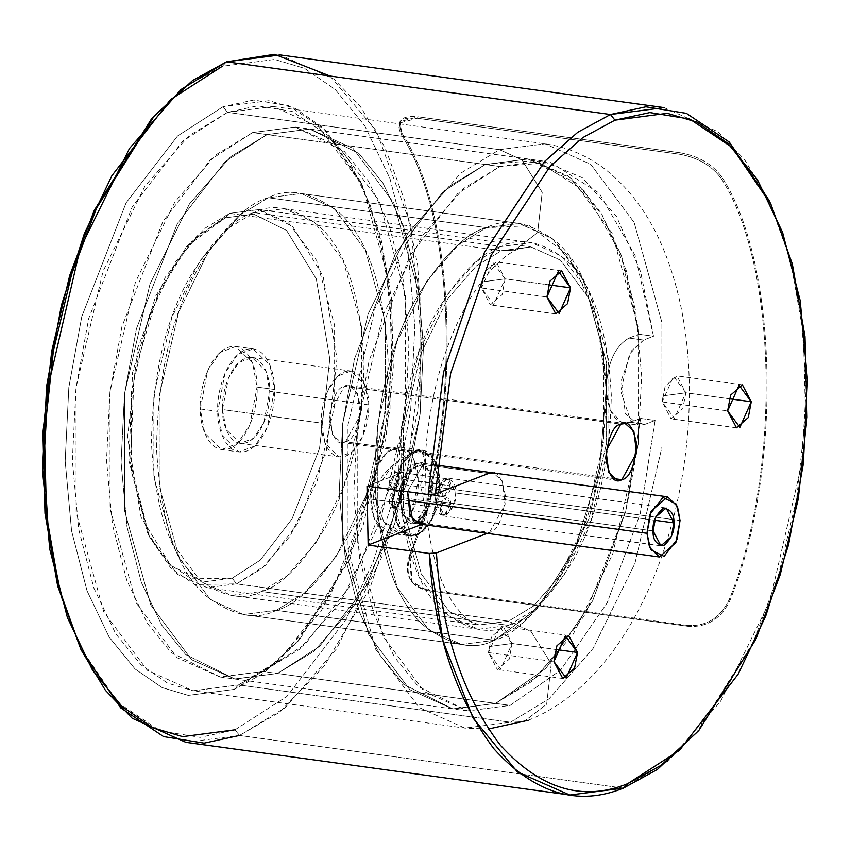 <?xml version="1.0" encoding="UTF-8"?>
<svg xmlns="http://www.w3.org/2000/svg" width="850" height="850" viewBox="0 0 850 850"><rect width="100%" height="100%" fill="white"/><g stroke="black" fill="none" stroke-linecap="round" stroke-linejoin="round"><path stroke-width="0.64" stroke-dasharray="4.25 3.19" d="M434.987 501.001L437.612 487.092L447.971 478.082L455.781 492.979L654.585 520.253L455.781 492.979L453.146 506.876L442.786 515.886L434.987 501.001L653.119 530.931L434.987 501.001C434.562 509.979 438.143 514.824 445.74 515.514C453.188 509.012 456.535 501.5 455.781 492.979C456.195 483.99 452.614 479.145 445.028 478.465C437.569 484.957 434.223 492.469 434.987 501.001M450.521 504.337L446.792 497.229L440.598 508.162L389.704 501.181L395.898 490.237L399.617 497.346L450.521 504.337L399.617 497.346C401.189 486.168 387.738 491.364 389.704 501.181C388.142 512.359 401.582 507.163 399.617 497.346L393.422 508.289L389.704 501.181L440.598 508.162L444.316 515.27L450.521 504.337C452.487 514.154 439.036 519.339 440.598 508.162C438.632 498.344 452.083 493.159 450.521 504.337M450.16 485.807L446.441 478.699L440.236 489.642L389.342 482.651L395.547 471.718L399.266 478.826L450.16 485.807L399.266 478.826C400.828 467.649 387.377 472.834 389.342 482.651C387.781 493.829 401.232 488.644 399.266 478.826L393.072 489.759L389.342 482.651L440.236 489.642L443.966 496.74L450.16 485.807C452.126 495.624 438.674 500.82 440.236 489.642C438.271 479.825 451.722 474.629 450.16 485.807M415.916 522.782L403.166 515.323L399.755 499.375L407.022 500.374L399.755 499.375L402.326 513.432L412.165 523.069L428.655 508.725L432.831 486.614L680.053 520.54L432.831 486.614L426.615 512.837M370.855 499.12L374.521 519.201L388.588 532.961L401.837 527.903L412.133 512.476L418.115 480.888L439.928 483.873L433.946 515.472L423.651 530.899L410.401 535.957L396.334 522.197L392.668 502.116L370.855 499.12C369.665 487.167 376.199 455.217 393.678 447.897C411.177 441.724 418.827 468.201 418.115 480.888C419.294 492.83 412.771 524.779 395.293 532.1C377.793 538.273 370.143 511.796 370.855 499.12L392.668 502.116C391.956 514.792 399.606 541.269 417.106 535.096C434.584 527.776 441.108 495.826 439.928 483.873C440.64 471.197 432.99 444.72 415.491 450.893C398.013 458.214 391.478 490.163 392.668 502.116L398.65 470.517L408.946 455.09L422.195 450.033L436.252 463.792L439.928 483.873L418.115 480.888L414.439 460.806L400.382 447.036L387.132 452.094L376.837 467.532L370.855 499.12M399.755 499.375L402.73 480.42L415.735 463.526L429.186 470.209L432.831 486.614L430.27 472.558L420.421 462.921L403.941 477.264L399.755 499.375M232.146 578.234L260.323 560.107L292.124 518.787L319.536 448.407L329.811 359.019L316.285 278.811L286.588 230.467L253.672 214.126L225.218 217.844L229.489 213.393L258.74 209.567L292.57 226.376L323.096 276.069L337.004 358.53L326.442 450.426L298.265 522.771L265.572 565.25L236.597 583.886L232.146 578.234L203.692 581.952L170.776 565.611L141.079 517.267L127.553 437.059L137.827 347.671L165.24 277.291L197.041 235.981L225.218 217.844L253.672 214.126L286.588 230.467L316.285 278.811L329.811 359.019L319.536 448.407L292.124 518.787L260.323 560.107L232.146 578.234L236.597 583.886L261.619 568.703L290.009 536.222L317.146 481.121L334.634 405.716L334.581 325.21L316.646 260.525L288.522 222.859L258.984 209.599L229.489 213.393L501.426 250.708L530.921 246.914L560.458 260.174L588.582 297.84L606.518 362.525L606.581 443.031L589.082 518.436L561.946 573.537L533.556 606.018L508.534 621.201L236.597 583.886L508.534 621.201L530.995 631.38L551.268 663.914L546.688 704.151L523.929 721.629L510.478 722.256L238.542 684.93L234.281 689.393L188.275 695.396L162.063 687.576L135.054 668.971L109.172 637.139L87.051 590.814L71.591 530.899L65.184 461.125L68.839 387.473L81.781 316.604L126.108 202.821L177.533 136.011L223.083 106.696L227.545 112.349L182.782 141.153L132.249 206.805L88.698 318.612L75.969 388.248L72.377 460.636L78.678 529.199L93.872 588.062L115.611 633.601L141.047 664.87L167.577 683.145L193.333 690.838L238.542 684.93L192.961 690.795L147.305 670.289L103.849 612.096L76.118 512.125L76.032 387.706L103.073 271.161L145.01 186.023L188.881 135.819L227.545 112.349L499.481 149.664L460.817 173.134L416.946 223.337L375.02 308.486L347.969 425.021L348.054 549.44L375.785 649.411L419.241 707.604L464.897 728.11L510.478 722.256L464.897 728.11L419.241 707.604L375.785 649.411L348.054 549.44L347.969 425.021L375.02 308.486L416.946 223.337L460.817 173.134L499.481 149.664L521.942 159.832L542.215 192.376L537.636 232.613L514.877 250.081L501.426 250.708L476.404 265.891L448.024 298.382L420.888 353.473L403.389 428.878L403.442 509.384L421.388 574.069L449.501 611.734L479.039 624.994L508.534 621.201L533.556 606.018L561.946 573.537L589.082 518.436L606.581 443.031L606.518 362.525L588.582 297.84L560.458 260.174L530.921 246.914L501.426 250.708L514.877 250.081L537.636 232.613L542.215 192.376L521.942 159.832L499.481 149.664L545.073 143.809L590.718 164.305L634.174 222.498L661.906 322.469L661.991 446.888L634.95 563.433L593.013 648.571L549.143 698.785L510.478 722.256L523.929 721.629L546.688 704.151L551.268 663.914L530.995 631.38L508.534 621.201L479.039 624.994L449.501 611.734L421.388 574.069L403.442 509.384L403.389 428.878L420.888 353.473L448.024 298.382L476.404 265.891L501.426 250.708L229.489 213.393L204.468 228.576L176.077 261.067L148.952 316.158L131.452 391.563L131.506 472.069L149.451 536.754L177.565 574.419L207.102 587.679L236.597 583.886L194.852 584.513L171.254 568.735L149.462 536.786L130.475 463.016L134.226 372.481L157.983 293.877L189.762 243.089L229.489 213.393L225.218 217.844L186.575 246.734L155.667 296.14L132.558 372.598L128.913 460.668L147.379 532.419L168.576 563.497L191.526 578.85L232.146 578.234M235.057 729.81L286.928 696.426L345.483 620.351L373.139 562.062L395.962 490.779L410.699 410.082L414.864 326.198L407.564 246.744L389.959 178.532L364.767 125.768L335.293 89.526L304.544 68.351L274.699 59.436L222.307 66.279L226.578 61.827L222.307 66.279L274.699 59.436L304.544 68.351L335.293 89.526L364.767 125.768L389.959 178.532L407.564 246.744L414.864 326.198L410.699 410.082L395.962 490.779L373.139 562.062L345.483 620.351L286.928 696.426L235.057 729.81L239.509 735.463L235.057 729.81L200.164 737.386L160.278 730.936L118.022 702.653L78.986 645.437M330.002 76.011L376.316 130.783L410.741 224.889L422.057 348.914L406.268 478.529L369.877 588.349L324.402 665.922L279.321 712.428L239.509 735.463L285.005 707.848L336.611 648.784L385.942 548.611L417.764 411.506L422.174 336.993L417.658 265.126L404.759 200.791L385.039 147.518L360.676 106.973L333.912 79.05L280.203 54.931M695.661 734.145L753.44 641.793L778.334 575.769L796.631 498.876L805.524 416.086L803.441 334.273L790.585 260.514L768.931 200.154M222.509 409.551L228.48 377.963L238.786 362.536L252.025 357.467L266.092 371.237L269.758 391.319L368.645 404.887L364.979 384.806L350.912 371.046L337.673 376.104L327.367 391.531L321.396 423.119L222.509 409.551C221.797 422.237 229.447 448.715 246.936 442.542C264.414 435.221 270.948 403.272 269.758 391.319C270.47 378.632 262.82 352.155 245.321 358.339C227.843 365.659 221.319 397.609 222.509 409.551L321.396 423.119C320.206 411.177 326.729 379.228 344.207 371.907C361.707 365.734 369.357 392.211 368.645 404.887C369.835 416.84 363.301 448.789 345.822 456.11C328.323 462.283 320.673 435.806 321.396 423.119L325.061 443.201L339.118 456.971L352.368 451.913L362.674 436.475L368.645 404.887L269.758 391.319L263.787 422.907L253.481 438.334L240.242 443.402L226.174 429.632L222.509 409.551M200.334 408.978L207.506 371.078L219.863 352.559L235.758 346.481L252.631 363.003L257.029 387.101L274.486 389.491L270.077 365.394L253.204 348.882L237.309 354.949L224.952 373.469L217.781 411.379L200.334 408.978C199.474 424.203 208.654 455.972 229.649 448.566C250.623 439.779 258.453 401.444 257.029 387.101C257.89 371.886 248.71 340.106 227.715 347.522C206.741 356.309 198.911 394.644 200.334 408.978L217.781 411.379C216.357 397.035 224.188 358.7 245.161 349.913C266.156 342.507 275.336 374.276 274.486 389.491C275.91 403.835 268.079 442.17 247.106 450.957C226.1 458.362 216.92 426.594 217.781 411.379L222.179 435.476L239.062 451.987L254.958 445.921L267.314 427.401L274.486 389.491L257.029 387.101L249.857 425.011L237.501 443.53L221.606 449.597L204.733 433.086L200.334 408.978M481.493 287.98L482.386 281.924L505.123 278.864L492.904 262.374L481.493 287.98L484.489 272.191L496.262 261.938L505.123 278.864L548.601 284.835L505.123 278.864L502.138 294.663L490.365 304.906L481.493 287.98L546.933 296.958L481.493 287.98L493.712 304.47L505.123 278.864L482.386 281.924L481.493 287.98M662.203 401.912L663.096 395.856L685.833 392.796L673.614 376.306L662.203 401.912L665.189 386.123L676.961 375.87L685.833 392.796L729.3 398.767L685.833 392.796L682.837 408.595L671.064 418.837L662.203 401.912L727.643 410.89L662.203 401.912L674.422 418.413L685.833 392.796L663.096 395.856L662.203 401.912M488.495 652.598L489.388 646.542L512.125 643.482L499.906 626.992L488.495 652.598L491.491 636.799L503.264 626.556L512.125 643.482L555.602 649.442L512.125 643.482L509.139 659.271L497.367 669.524L488.495 652.598L553.934 661.576L488.495 652.598L500.714 669.088L512.125 643.482L489.388 646.542L488.495 652.598M345.557 441.788L341.126 442.361L332.478 434.722L329.779 412.941L344.484 386.219L620.787 424.129L344.484 386.219L348.914 385.645L357.563 393.284L360.262 415.066L345.557 441.788L613.317 478.539L345.557 441.788C352.952 440.523 357.978 429.261 360.612 407.989C357.202 389.056 351.826 381.799 344.484 386.219C337.078 387.483 332.063 398.756 329.428 420.017C332.839 438.961 338.215 446.218 345.557 441.788M416.989 535.086L408.393 535.681L383.945 522.07L373.777 493.276L391.669 466.331L415.491 450.893L403.346 461.731L393.21 491.385L397.301 524.386L410.401 535.957L419.209 534.119L416.989 535.086L419.209 534.119L426.36 514.048L425.351 455.494L417.605 450.245L415.363 450.872C400.998 456.567 374.34 475.681 373.161 499.396C375.105 523.239 402.624 539.591 416.989 535.086M416.861 522.463L412.165 523.069L402.996 514.972L400.138 491.874L415.735 463.526L423.002 464.525L407.554 491.683L423.002 464.525L367.019 486.126L423.002 464.525L488.442 473.503C496.23 468.807 501.925 476.51 505.548 496.591C502.743 519.148 497.42 531.101 489.568 532.44L487.188 533.364L489.568 532.44L505.166 504.092L502.308 480.994L493.138 472.897L420.421 462.921L429.59 471.017L432.459 494.116L416.861 522.463C424.713 521.124 430.036 509.171 432.831 486.614C429.218 466.522 423.513 458.83 415.735 463.526C407.883 464.865 402.549 476.818 399.755 499.375C403.378 519.467 409.073 527.159 416.861 522.463M664.116 107.61L717.825 131.729L744.589 159.651L768.952 200.196L788.673 253.47L801.571 317.804L806.087 389.672L801.678 464.185L769.856 601.29L720.524 701.463L668.907 760.527L623.422 788.141L239.509 735.463L623.422 788.141M421.749 524.386L424.129 523.462L489.568 532.44L424.129 523.462L421.749 524.386M417.605 450.245L431.141 455.186L439.928 483.873L432.363 518.872L419.209 534.119L417.106 535.096L402.762 532.142L392.668 502.116L401.476 464.78L415.491 450.893L421.6 449.947L424.458 460.286L420.707 485.488L426.424 514.728L419.209 534.119L431.152 521.146L439.737 490.96L434.733 460.487L422.195 450.033L415.491 450.893L417.605 450.245M185.884 742.347L239.509 735.463M223.083 106.696L177.533 136.011L126.108 202.821L81.781 316.604L68.839 387.473L65.184 461.125L71.591 530.899L87.051 590.814L109.172 637.139L135.054 668.971L162.063 687.576L188.275 695.396L234.281 689.393L279.831 660.067L331.256 593.268L375.583 479.485L388.524 408.616L392.179 334.953L385.772 265.179L370.313 205.275L348.192 158.939L322.309 127.107L295.301 108.513L269.089 100.683L223.083 106.696L253.725 100.034L288.756 105.708L325.869 130.539L360.145 180.784L378.866 232.996L389.991 296.799L391.797 367.561L384.104 439.184L346.736 562.796L296.756 642.685L263.681 673.232L234.281 689.393L238.542 684.93L510.478 722.256L549.143 698.785L593.013 648.571L634.95 563.433L661.991 446.888L661.906 322.469L634.174 222.498L590.718 164.305L545.073 143.809L499.481 149.664L227.545 112.349L273.137 106.494L318.782 126.99L362.238 185.183L389.969 285.154L390.054 409.572L363.014 526.118L321.077 611.256L277.206 661.47L238.542 684.93L267.431 669.056L299.944 639.041L349.053 560.543L385.772 439.067L393.327 368.688L391.553 299.147L380.63 236.459L362.228 185.151L328.546 135.777L292.081 111.371L257.656 105.804L227.545 112.349L223.083 106.696M488.442 473.503L415.735 463.526L420.421 462.921L436.847 465.173M222.307 66.279L188.827 84.681L151.162 119.468M485.265 164.507L448.874 186.596L407.586 233.846L368.114 313.979L342.667 423.672L342.741 540.77L368.847 634.854L409.743 689.637L452.71 708.921L495.614 703.418L510.159 705.404L467.256 710.919L424.288 691.624L383.382 636.852L357.287 542.767L357.212 425.659L382.659 315.977L422.131 235.843L463.42 188.594L499.811 166.504L485.265 164.507L499.811 166.504L542.714 160.99L582.399 177.746L616.42 216.282L640.656 271.841L653.533 336.228L638.987 334.231L626.11 269.843L601.874 214.285L567.864 175.748L528.169 158.992L485.265 164.507L536.286 160.544L584.726 191.186L620.744 253.789L638.987 334.231L629.032 338.066C614.837 346.248 607.229 363.322 606.209 389.289L599.537 468.361L575.099 548.25L536.743 609.333L494.402 640.263L461.55 644.481L428.655 629.712L397.343 587.775L377.358 515.737L377.304 426.084L396.791 342.104L427.008 280.744L458.618 244.566L486.476 227.662L268.345 197.731L240.486 214.636L208.877 250.814L178.659 312.173L159.173 396.142L159.226 485.807L179.212 557.844L210.524 599.781L243.419 614.55L276.271 610.332L494.402 640.263L276.271 610.332C256.201 620.851 232.783 616.027 206.008 595.871C177.225 570.892 160.735 521.826 156.538 448.704C157.887 373.426 172.263 312.46 199.676 265.795C225.282 225.431 248.168 202.736 268.345 197.731C288.416 187.212 311.833 192.026 338.608 212.181C367.391 237.171 383.881 286.227 388.078 359.359C386.729 434.626 372.353 495.603 344.941 542.268C319.334 582.633 296.448 605.317 276.271 610.332L304.13 593.417L335.739 557.239L365.957 495.879L385.443 411.91L385.39 322.246L365.404 250.219L334.092 208.282L301.197 193.513L268.345 197.731L486.476 227.662L519.329 223.444L553.573 239.328L581.91 276.824L599.824 330.098L606.209 389.289C608.207 414.099 616.346 425.096 630.647 422.269L640.602 418.434L625.696 511.668L592.588 600.939L546.04 668.227L495.614 703.418L453.071 708.974L403.846 684.526L379.918 655.095L359.454 612.244L345.153 556.835L339.224 492.309L342.603 424.182L354.578 358.636L395.569 253.406L443.137 191.622L485.265 164.507L252.588 132.579L216.197 154.668L174.909 201.917L135.447 282.062L109.99 391.744L110.075 508.842L136.17 602.937L177.076 657.709L220.033 676.993L262.937 671.489L277.483 673.487L234.579 678.991L191.611 659.706L150.716 604.924L124.61 510.839L124.536 393.731L149.982 284.049L189.454 203.915L230.743 156.666L267.134 134.576L310.038 129.062L353.005 148.357L393.901 203.129L420.006 297.213L420.081 414.322L394.634 524.004L355.162 604.138L313.873 651.398L277.483 673.487L262.937 671.489L220.394 677.046L171.179 652.609L147.241 623.167L126.777 580.316L112.476 524.907L106.547 460.381L109.926 392.254L121.911 326.708L162.903 221.478L210.46 159.694L252.588 132.579L295.141 127.022L344.356 151.459L368.294 180.901L388.758 223.752L403.049 279.151L408.978 343.687L405.599 411.804L393.624 477.349L352.633 582.59L305.076 644.374L262.937 671.489L299.328 649.4L340.616 602.151L380.088 522.006L405.535 412.324L405.461 295.216L379.366 201.131L338.459 146.359L295.492 127.064L252.588 132.579L267.134 134.576L225.006 161.691L177.438 223.476L136.446 328.706L124.472 394.251L121.093 462.379L127.022 526.904L141.323 582.314L161.787 625.164L185.714 654.596L234.94 679.044L277.483 673.487L319.611 646.372L367.179 584.588L408.17 479.347L420.144 413.801L423.523 345.684L417.594 281.148L403.293 225.739L382.829 182.888L358.902 153.457L309.676 129.019L267.134 134.576L230.743 156.666L189.454 203.915L149.982 284.049L124.536 393.731L124.61 510.839L150.716 604.924L191.611 659.706L234.579 678.991L277.483 673.487L495.614 703.418L546.04 668.227L592.588 600.939L625.696 511.668L640.602 418.434L655.148 420.431L645.192 424.267L630.849 421.324L620.755 391.287L629.563 353.951L643.577 340.064L653.533 336.228L635.279 255.786L599.261 193.184L550.832 162.541L499.811 166.504L457.672 193.619L410.114 255.404L369.123 360.634L357.149 426.179L353.77 494.296L359.699 558.832L373.989 614.242L394.453 657.093L418.391 686.524L467.606 710.972L510.159 705.404L560.575 670.225L607.134 602.937L640.231 513.666L655.148 420.431L640.231 513.666L607.134 602.937L560.575 670.225L510.159 705.404L495.614 703.418L452.71 708.921L409.743 689.637L368.847 634.854L342.741 540.77L342.667 423.672L368.114 313.979L407.586 233.846L448.874 186.596L485.265 164.507L443.137 191.622L395.569 253.406L354.578 358.636L342.603 424.182L339.224 492.309L345.153 556.835L359.454 612.244L379.918 655.095L403.846 684.526L453.071 708.974L495.614 703.418L537.742 676.303L585.31 614.518L626.301 509.277L638.276 443.732L641.654 375.615L635.726 311.079L621.424 255.68L600.961 212.829L577.033 183.387L527.808 158.95L485.265 164.507L528.169 158.992L571.136 178.288L612.032 233.059L638.138 327.144L638.212 444.252L612.765 553.934L573.293 634.079L532.004 681.328L495.614 703.418L277.483 673.487L234.94 679.044L185.714 654.596L161.787 625.164L141.323 582.314L127.022 526.904L121.093 462.379L124.472 394.251L136.446 328.706L177.438 223.476L225.006 161.691L267.134 134.576L309.676 129.019L358.902 153.457L382.829 182.888L403.293 225.739L417.594 281.148L423.523 345.684L420.144 413.801L408.17 479.347L367.179 584.588L319.611 646.372L277.483 673.487L313.873 651.398L355.162 604.138L394.634 524.004L420.081 414.322L420.006 297.213L393.901 203.129L353.005 148.357L310.038 129.062L267.134 134.576L485.265 164.507M254.129 212.574L284.293 208.696L314.5 222.264L343.262 260.78L361.611 326.931L361.664 409.264L343.772 486.391L316.019 542.736L286.992 575.96L261.407 591.494L508.619 625.419L534.204 609.886L563.242 576.661L590.984 520.317L608.887 443.19L608.834 360.857L590.474 294.695L561.722 256.179L531.516 242.622L501.341 246.5L254.129 212.574L501.341 246.5C519.775 236.831 541.28 241.262 565.866 259.771C592.301 282.721 607.442 327.771 611.299 394.931C610.066 464.058 596.859 520.051 571.689 562.912C548.165 599.972 527.149 620.808 508.619 625.419C490.184 635.077 468.679 630.647 444.093 612.138C417.658 589.188 402.517 544.138 398.661 476.978C399.904 407.851 413.111 351.858 438.281 309.007C461.794 271.936 482.811 251.101 501.341 246.5L475.756 262.023L446.728 295.248L418.976 351.603L401.083 428.719L401.136 511.062L419.486 577.214L448.248 615.729L478.454 629.287L508.619 625.419L261.407 591.494L231.232 595.372L201.025 581.804L172.274 543.288L153.914 477.137L153.861 394.793L171.764 317.677L199.506 261.322L228.544 228.108L254.129 212.574C235.599 217.175 214.583 238.011 191.059 275.081C165.888 317.932 152.681 373.926 151.449 443.052C155.306 510.212 170.446 555.273 196.881 578.213C221.468 596.721 242.972 601.152 261.407 591.494C279.937 586.893 300.953 566.058 324.466 528.987C349.637 486.126 362.844 430.132 364.087 361.006C360.23 293.845 345.089 248.795 318.654 225.845C294.068 207.336 272.563 202.916 254.129 212.574M606.209 389.268L596.626 316.476L569.5 256.488L529.369 225.696L486.476 227.662C466.299 232.666 443.413 255.361 417.807 295.726C390.394 342.391 376.019 403.357 374.669 478.635C378.866 551.756 395.356 600.822 424.139 625.802C450.914 645.957 474.332 650.781 494.402 640.263L536.733 609.333L575.099 548.261L599.537 468.382L606.209 389.311C607.229 363.322 614.837 346.248 629.032 338.066L643.577 340.064L631.433 350.901L621.297 380.556L625.377 413.557L638.488 425.127L645.192 424.267L655.148 420.431L640.602 418.434L630.647 422.269L645.192 424.267L630.647 422.269L621.828 422.652L610.481 410.794L606.209 389.289M643.577 340.064L629.032 338.066L638.987 334.231L653.533 336.228L643.577 340.064M494.402 640.263L522.261 623.347L553.871 587.169L584.088 525.821L603.574 441.841L603.521 352.176L583.536 280.149L552.224 238.212L519.329 223.444L486.476 227.662L268.345 197.731L301.197 193.513L334.092 208.282L365.404 250.219L385.39 322.246L385.443 411.91L365.957 495.879L335.739 557.239L304.13 593.417L276.271 610.332L494.402 640.263C474.332 650.781 450.914 645.957 424.139 625.802C395.356 600.822 378.866 551.756 374.669 478.635C376.019 403.357 390.394 342.391 417.807 295.726C443.413 255.361 466.299 232.666 486.476 227.662C506.547 217.143 529.964 221.956 556.739 242.112C585.523 267.102 602.013 316.158 606.209 389.289C604.86 464.557 590.484 525.534 563.072 572.199C537.466 612.563 514.579 635.247 494.402 640.263L276.271 610.332L243.419 614.55L210.524 599.781L179.212 557.844L159.226 485.807L159.173 396.142L178.659 312.173L208.877 250.814L240.486 214.636L268.345 197.731L486.476 227.662L458.618 244.566L427.008 280.744L396.791 342.104L377.304 426.084L377.358 515.737L397.343 587.775L428.655 629.712L461.55 644.481L494.402 640.263M268.345 197.731C248.168 202.736 225.282 225.431 199.676 265.795C172.263 312.46 157.887 373.426 156.538 448.704C160.735 521.826 177.225 570.892 206.008 595.871C232.783 616.027 256.201 620.851 276.271 610.332C296.448 605.317 319.334 582.633 344.941 542.268C372.353 495.603 386.729 434.626 388.078 359.359C383.881 286.227 367.391 237.171 338.608 212.181C311.833 192.026 288.416 187.212 268.345 197.731M688.171 625.515L426.413 589.592L427.114 590.516L688.872 626.429L688.171 625.515C706.754 626.407 720.46 617.706 729.321 599.42C781.575 471.368 777.601 264.69 721.236 178.553C711.832 165.559 697.797 157.431 679.118 154.158L417.361 118.246C400.647 116.631 395.293 122.103 401.317 134.651C457.672 220.798 461.646 427.465 409.392 555.518C403.962 574.239 409.636 585.597 426.413 589.592L688.171 625.515L688.872 626.429L427.114 590.516C410.348 586.553 404.674 575.195 410.093 556.442C462.687 427.709 458.692 219.768 401.965 133.206C395.93 120.679 401.285 115.218 418.019 116.801L417.361 118.246L679.118 154.158L679.777 152.724L418.019 116.801L679.777 152.724C698.392 155.964 712.438 164.093 721.894 177.108C778.611 263.67 782.606 471.601 730.023 600.344C721.214 618.598 707.497 627.289 688.872 626.429C707.497 627.289 721.214 618.598 730.023 600.344C782.606 471.601 778.611 263.67 721.894 177.108L721.236 178.553C777.601 264.69 781.575 471.368 729.321 599.42L730.023 600.344L729.321 599.42C720.46 617.706 706.754 626.407 688.171 625.515M401.965 133.206C458.692 219.768 462.687 427.709 410.093 556.442L409.392 555.518C461.646 427.465 457.672 220.798 401.317 134.651L401.965 133.206L401.317 134.651L399.351 123.123L417.361 118.246L418.019 116.801L399.999 121.677L401.965 133.206M679.118 154.158C697.797 157.431 711.832 165.559 721.236 178.553L721.894 177.108C712.438 164.093 698.392 155.964 679.777 152.724L679.118 154.158M410.093 556.442L412.229 582.303L427.114 590.516L411.538 581.389L409.392 555.518L410.093 556.442M447.971 478.082L666.102 508.013M446.792 497.229L395.898 490.237M446.441 478.699L395.547 471.718M419.443 524.067L412.165 523.069L419.443 524.067M388.588 532.961L408.393 535.681M400.382 447.036L421.6 449.947M443.966 496.74L393.072 489.759M444.316 515.27L393.422 508.289M442.786 515.886L660.918 545.817M252.025 357.467L350.912 371.046M235.758 346.481L253.204 348.882M561.701 270.916L496.262 261.938M742.401 384.859L676.961 375.87M568.703 635.534L503.264 626.556M341.126 442.361L617.429 480.271M425.351 455.494C429.579 397.099 443.509 346.534 467.16 303.79C490.131 263.978 510.935 251.387 519.191 248.731L530.921 246.914L258.984 209.599M488.357 729.034L464.897 728.11L192.961 690.795M207.102 587.679L479.039 624.994C472.313 625.101 463.569 617.61 452.816 602.512C439.705 582.473 430.886 552.978 426.36 514.048M528.243 720.279C635.035 678.343 696.458 513.687 688.702 367.243C686.322 323.776 677.949 284.548 663.616 249.571C650.367 217.069 631.614 190.878 607.346 170.999C588.891 156.273 568.14 147.199 545.073 143.809L273.137 106.494M348.914 385.645L625.207 423.566M562.806 678.502L497.367 669.524M736.504 427.816L671.064 418.837M555.804 313.884L490.365 304.906M221.606 449.597L239.062 451.987M240.242 443.402L339.118 456.971M299.944 639.041L296.756 642.685M362.228 185.151L360.145 180.784M186.575 246.734L189.762 243.089M147.379 532.419L149.462 536.786M220.033 676.993L467.256 710.919M295.492 127.064L542.714 160.99M243.419 614.55L461.55 644.481L243.419 614.55M284.293 208.696L531.516 242.622M231.232 595.372L478.454 629.287M301.197 193.513L519.329 223.444L301.197 193.513M623.942 423.13L638.488 425.127M399.341 123.123L399.999 121.677M412.229 582.303L411.527 581.389"/><path stroke-width="1.27" d="M654.585 520.253L673.912 522.909L666.102 508.013L655.743 517.034L653.119 530.931C652.354 522.399 655.701 514.888 663.159 508.396C670.746 509.086 674.326 513.921 673.912 522.909C674.666 531.441 671.319 538.953 663.871 545.445C656.274 544.754 652.694 539.92 653.119 530.931L660.918 545.817L671.277 536.807L673.912 522.909L654.585 520.253M680.053 520.54L675.867 542.651L659.388 556.994L649.538 547.357L646.967 533.301L407.022 500.374L646.967 533.301L650.622 549.706L664.073 556.389L677.078 539.495L680.053 520.54L676.398 504.124L662.947 497.441L649.942 514.335L646.967 533.301L651.153 511.19L667.643 496.846L677.482 506.473L680.053 520.54M426.615 512.837L415.916 522.782L424.129 523.462L416.861 522.463M771.014 204.521L792.338 263.978L805.003 336.621L807.064 417.212L798.299 498.769L780.279 574.504L755.756 639.529L698.838 730.501L661.173 765.276L627.693 783.689L679.564 750.295L738.119 674.231L765.776 615.942L788.598 544.659L803.335 463.951L807.5 380.078L800.201 300.624L782.595 232.411L757.403 179.648L727.929 143.406L697.181 122.219L667.335 113.305L614.943 120.158L582.813 137.604L550.237 166.228L490.949 255.616L450.617 373.533L435.306 493.999L428.103 494.498L367.019 486.126L368.156 545.062L367.019 486.126L428.103 494.498L443.583 372.087L484.511 252.216L544.733 161.341L577.83 132.239L610.491 114.506L226.578 61.827L610.491 114.506L577.83 132.239L544.733 161.341L484.511 252.216L443.583 372.087L428.103 494.498L435.306 493.999L450.617 373.533L490.949 255.616L550.237 166.228L582.813 137.604L614.943 120.158L610.491 114.506L614.943 120.158L649.836 112.572L689.722 119.032L731.977 147.305L771.014 204.521L768.931 200.154L729.3 142.067L686.407 113.358L645.904 106.802L610.491 114.506L664.116 107.61L280.203 54.931L226.578 61.827L274.497 54.315L330.002 76.011M623.422 788.141L627.693 783.689C582.749 801.933 540.313 789.097 500.353 745.195C462.761 695.544 441.458 631.465 436.443 552.946L429.229 553.446L368.156 545.062L429.229 553.446C434.276 633.261 455.876 698.424 494.052 748.956C534.639 793.613 577.766 806.682 623.422 788.141L569.798 795.026L517.374 771.938L473.121 718.176L443.073 641.155L429.229 553.446L436.443 552.946L487.188 533.364L436.443 552.946C441.458 631.465 462.761 695.544 500.353 745.195C540.313 789.097 582.749 801.933 627.693 783.689L623.422 788.141L657.411 769.452L698.838 730.501M570.562 287.842L561.701 270.916L549.929 281.169L546.933 296.958L558.344 271.352L570.562 287.842L559.151 313.459L546.933 296.958L555.804 313.884L567.577 303.641L570.562 287.842L548.601 284.835L570.562 287.842M751.273 401.774L742.401 384.859L730.628 395.101L727.643 410.89L739.054 385.284L751.273 401.774L739.861 427.391L727.643 410.89L736.504 427.816L748.276 417.573L751.273 401.774L729.3 398.767L751.273 401.774M577.564 652.46L568.703 635.534L556.931 645.777L553.934 661.576L565.346 635.97L577.564 652.46L566.153 678.066L553.934 661.576L562.806 678.502L574.579 668.259L577.564 652.46L555.602 649.442L577.564 652.46M620.787 424.129L606.082 450.861L608.781 472.632L617.429 480.271L621.849 479.708L613.317 478.539L621.849 479.708C614.508 484.128 609.131 476.871 605.721 457.938C608.366 436.666 613.381 425.393 620.787 424.129C628.129 419.709 633.505 426.966 636.916 445.899C634.27 467.171 629.255 478.444 621.849 479.708L636.554 452.976L633.856 431.205L625.207 423.566L620.787 424.129M407.554 491.683L410.093 515.589L419.443 524.067L424.129 523.462L412.537 519.69L407.554 491.683M435.306 493.999L488.442 473.503L435.306 493.999M368.156 545.062L421.749 524.386L368.156 545.062M239.509 735.463L204.096 743.155L163.593 736.599L120.7 707.891L81.069 649.804L59.415 589.443L46.559 515.684L44.476 433.872L53.369 351.082L71.666 274.189L96.56 208.165L154.339 115.823L192.589 80.506L226.578 61.827L181.093 89.431L129.476 148.495L80.144 248.667L48.322 385.772L43.913 460.286L48.429 532.153L61.328 596.498L81.047 649.761L105.411 690.306L132.175 718.229L185.884 742.347L569.798 795.026M235.057 729.81L182.665 736.653L152.819 727.738L122.071 706.552L92.597 670.31L67.405 617.557L49.799 549.334L42.5 469.88L46.665 386.006L61.402 305.299L84.224 234.016L111.881 175.738L170.436 99.662L222.307 66.279M493.138 472.897L488.442 473.503M154.339 115.823L151.162 119.468L94.244 210.428L69.721 275.453L51.701 351.199L42.936 432.746L44.997 513.336L57.662 585.99L81.069 649.804M659.388 556.994L419.443 524.067M667.643 496.846L436.847 465.173M528.243 720.279L488.357 729.034"/></g></svg>
